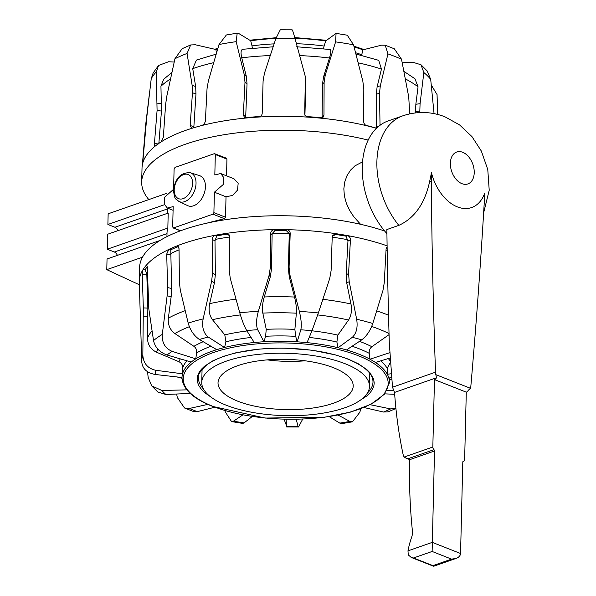 <?xml version="1.0" encoding="UTF-8"?>
<svg xmlns="http://www.w3.org/2000/svg" width="596" height="596" viewBox="0 0 596 596"><rect width="100%" height="100%" fill="white"/><g stroke="black" fill="none" stroke-linecap="round" stroke-linejoin="round"><path stroke-width="0.89" d="M457.393 206.894A40.431 26.738 70.7 0 0 484.488 193.693L484.287 201.999A5810.091 3842.278 70.7 0 1 470.855 386.111A6.258 4.142 70.7 0 1 470.43 388.287L435.825 374.646L436.488 377.76A3.755 2.444 111.5 0 1 434.477 379.615L432.83 447.007A2.503 1.654 70.7 0 0 433.955 449.667A1.252 0.827 -109.3 0 1 434.521 450.993L432.13 551.464L413.497 557.983L411.24 557.431L408.253 554.883L407.984 550.86A64.256 41.869 111.5 0 1 411.687 537.048A10.013 6.526 -68.5 0 0 412.447 531.274A492.259 320.737 111.5 0 1 409.683 459.672L409.31 458.548L405.936 458.108L404.244 457.005A7.51 4.895 111.5 0 1 403.164 454.703A438.202 285.521 111.5 0 1 394.552 392.421L392.503 387.214L389.3 342.886A5810.091 3842.278 -109.3 0 1 386.864 229.557L398.836 225.37C414.503 218.225 424.769 203.661 429.612 181.676L431.459 172.788A40.431 26.738 70.7 0 0 457.393 206.894M386.923 233.639A68.86 45.542 -109.3 0 1 362.264 167.916A68.86 45.542 -109.3 0 1 388.16 120.936L402.792 115.825C416.962 111.094 431.02 111.422 444.944 116.801L459.531 124.869L471.965 136.618L481.337 151.041L487.774 169.547L489.219 190.236L483.639 212.832M429.612 181.676L431.258 181.102L431.459 172.788M392.503 387.214L435.512 372.18A6.258 4.142 70.7 0 0 435.825 374.646M431.258 181.102A5810.091 3842.278 70.7 0 0 435.512 372.18M455.97 558.459L433.836 566.2L432.942 565.641L451.567 559.13L455.97 558.459C458.86 557.364 460.388 555.71 460.559 553.513L462.794 462.138A1.252 0.827 -109.3 0 1 463.263 461.304A1.252 0.827 -109.3 0 1 463.412 461.274A2.503 1.654 70.7 0 0 463.703 461.215A2.503 1.654 70.7 0 0 464.642 459.546L466.288 392.153A3.755 2.444 -68.5 0 0 468.3 390.298L470.43 388.287M394.552 392.421L436.488 377.76M466.288 392.153L434.477 379.615M267.246 359.88A67.609 25.129 -178.6 0 0 305.152 360.803M237.737 401.183A67.609 25.129 -178.6 0 0 311.142 408.26A67.609 25.129 -178.6 0 0 353.197 386.104A67.609 25.129 -178.6 0 0 333.484 367.717A67.609 25.129 -178.6 0 0 260.079 360.64A67.609 25.129 -178.6 0 0 218.024 382.803A67.609 25.129 -178.6 0 0 237.737 401.183M226.212 405.213A83.887 31.178 -178.6 0 0 317.288 413.997A83.887 31.178 -178.6 0 0 369.475 386.499A83.887 31.178 -178.6 0 0 345.01 363.687A83.887 31.178 -178.6 0 0 253.933 354.911A83.887 31.178 -178.6 0 0 201.753 382.401A83.887 31.178 -178.6 0 0 226.212 405.213M389.061 334.632L371.874 346.716C369.863 348.31 368.991 350.515 369.244 353.331A1443.288 1221.256 96.7 0 1 369.982 359.209A103.749 38.554 1.4 0 1 375.42 362.45A103.749 38.554 1.4 0 1 387.296 374.258A103.749 38.554 1.4 0 1 388.845 377.968A103.749 38.554 1.4 0 1 389.426 382.729L389.635 377.886M214.784 407.239L197.343 411.62A130.651 48.559 1.4 0 1 193.26 410.078A130.651 48.559 1.4 0 1 189.349 408.469L207.833 404.393M176.632 394.023L177.325 397.554L184.544 407.999L193.618 411.575L197.343 411.62M211.297 397.338L204.502 392.473L201.381 389.322L199.019 385.932L197.626 382.558L197.172 379.145L197.656 375.756L199.079 372.44L201.299 369.349L204.51 366.235L212.839 360.833L223.202 356.438L235.658 352.854L258.716 349.144L275.568 348.153L285.842 348.153L312.423 350.247L335.868 355L348.392 359.15L358.65 363.955L366.89 369.662L370.094 372.91L373.64 379.153L374.221 382.982L373.841 385.955L372.425 389.486L370.004 392.876L366.875 395.9L359.217 400.952M142.839 355.097C143.353 363.404 147.666 368.462 155.779 370.28L182.547 373.811A1443.288 1433.425 -156.8 0 1 182.756 367.859C182.749 365.028 181.482 362.986 178.964 361.742L156.517 352.206C150.661 349.353 147.652 344.637 147.473 338.066L147.853 308.095L146.78 273.422L145.059 269.846L142.928 269.757A148.836 55.316 1.4 0 0 139.248 281.416A148.836 55.316 1.4 0 0 139.255 282.579L141.796 362.219A144.344 53.647 1.4 0 1 141.796 362.174A144.344 53.647 1.4 0 1 142.839 355.097L143.331 307.909L142.25 274.622L142.928 269.757A148.836 55.316 1.4 0 1 146.057 265.511C146.765 264.915 147.197 265.645 147.331 267.716L148.791 308.765L153.53 340.584A144.344 53.647 1.4 0 1 162.291 334.401L167.126 295.825L167.595 287.6L166.716 254.038L168.862 249.419A148.836 55.316 1.4 0 1 176.446 246.111A148.836 55.316 1.4 0 1 183.002 243.652A148.836 55.316 1.4 0 1 215.402 235.234A148.836 55.316 1.4 0 1 226.122 233.438L228.998 234.615L229.564 236.5L229.244 270.405L230.235 278.22L239.771 312.781C241.961 320.35 244.278 326.28 246.737 330.564A130.651 48.559 1.4 0 1 257.681 329.715L263.916 341.761A1443.288 487.319 -79.2 0 1 265.6 336.278L266.248 329.335L262.821 313.109C262.024 308.534 262.501 303.155 264.251 296.964L270.301 276.835L271.53 268.848L272.134 233.632A144.232 53.603 1.4 0 1 289.254 233.669L288.367 268.885L289.269 276.879L294.521 297.031C296.063 303.23 296.681 308.609 296.376 313.183L294.878 329.402L295.698 336.345A1443.288 336.464 79.8 0 1 297.158 341.836A103.749 38.554 1.4 0 1 307.044 342.633A103.749 38.554 1.4 0 1 338.096 347.736A103.749 38.554 1.4 0 1 346.485 349.949A103.749 38.554 1.4 0 1 359.187 354.248A103.749 38.554 1.4 0 1 369.982 359.209L389.665 352.713M162.291 334.401C161.814 342.715 165.114 348.369 172.184 351.372L195.779 358.829A1443.288 1298.364 -97.9 0 1 196.628 352.951C196.941 350.143 196.039 347.93 193.916 346.321L174.874 333.544C169.949 329.856 167.774 324.731 168.355 318.182L171.156 296.674L171.626 288.457L170.761 249.821A146.772 54.549 1.4 0 1 177.787 246.751L176.446 246.111L177.802 246.118L179.031 248.659L179.411 282.444L180.29 290.081L188.187 323.099C190.258 330.296 193.998 335.757 199.414 339.482A130.651 48.559 1.4 0 1 208.227 337.023L224.558 347.49A1443.288 963.71 -86.9 0 1 225.929 341.784L224.796 334.855L212.474 319.717C209.338 315.418 208.399 310.062 209.665 303.647L214.463 282.705L215.372 274.577L214.992 240.791L216.743 235.882A146.772 54.549 1.4 0 1 226.674 234.221L229.408 235.435M296.175 419.279L298.045 426.349A130.651 48.559 1.4 0 1 286.736 426.326L286.05 419.264M302.708 419.085L298.574 426.997L298.045 426.349M284.083 419.219L286.736 426.326M252.294 416.485L244.092 422.892A130.651 48.559 1.4 0 1 233.528 421.148L242.9 414.89M224.953 410.607L225.303 411.963L231.561 421.581L242.788 423.428L244.092 422.892M231.561 421.581L233.528 421.148M184.544 407.999L189.349 408.469M190.727 393.405L165.889 394.492A130.651 48.559 1.4 0 1 161.851 390.477L187.159 389.851M147.562 371.748L148.158 377.439L151.697 385.858L157.873 392.034L165.889 394.492M151.697 385.858L161.851 390.477M182.018 378.318L177.005 376.948M389.426 382.729L384.338 394.299L370.913 404.282L350.396 412.119L324.433 417.26L265.16 418.057L212.69 406.435C192.799 398.523 182.577 388.935 182.004 377.655A103.749 38.554 1.4 0 1 182.004 377.521L155.161 374.467A130.651 48.559 1.4 0 1 155.779 370.28M141.796 362.219C142.556 368.864 147.011 372.947 155.161 374.467M145.059 269.846A146.772 54.549 1.4 0 1 147.257 266.762M146.966 265.704L146.057 265.511L146.541 265.28M182.004 377.655L182.004 377.521A103.749 38.554 1.4 0 1 182.547 373.811A103.749 38.554 1.4 0 1 191.212 362.048L167.022 355.007A130.651 48.559 1.4 0 1 172.184 351.372M153.53 340.584C155.094 347.461 159.594 352.266 167.022 355.007M146.057 265.511A148.836 55.316 1.4 0 1 168.862 249.419L170.761 249.821M177.787 246.751L178.539 246.789M191.212 362.048A103.749 38.554 1.4 0 1 195.779 358.829A103.749 38.554 1.4 0 1 216.765 349.666L199.414 339.482M188.187 323.099A144.344 53.647 1.4 0 1 203.147 318.92L211.617 281.334L212.526 273.206L212.154 239.421C212.318 237.215 213.405 235.822 215.402 235.234L216.743 235.882M203.147 318.92C201.746 327.092 203.437 333.127 208.227 337.023M216.765 349.666A103.749 38.554 1.4 0 1 224.558 347.49A103.749 38.554 1.4 0 1 254.239 342.514L246.737 330.564M239.771 312.781A144.344 53.647 1.4 0 1 258.351 311.335L269.139 275.188L270.368 267.194L270.688 233.297C270.942 231.121 272.216 229.914 274.503 229.669A148.836 55.316 1.4 0 1 286.512 229.698A148.836 55.316 1.4 0 1 335.95 233.684A148.836 55.316 1.4 0 1 347.163 235.524A148.836 55.316 1.4 0 1 387.109 245.857M226.674 234.221L226.122 233.438A148.836 55.316 1.4 0 1 274.503 229.669L275.054 230.451A146.772 54.549 1.4 0 1 286.169 230.473L289.254 233.669M258.351 311.335C256.22 319.24 255.997 325.371 257.681 329.715M139.248 281.416L139.591 267.522A148.836 55.316 1.4 0 1 226.465 219.544A148.836 55.316 1.4 0 1 384.621 230.987M254.239 342.514A103.749 38.554 1.4 0 1 263.916 341.761A103.749 38.554 1.4 0 1 297.158 341.836L300.816 329.811A130.651 48.559 1.4 0 1 311.999 330.713L307.044 342.633M360.885 408.722L359.828 412.261L352.489 421.819L349.874 421.409A130.651 48.559 1.4 0 1 339.78 423.1L329.104 416.604M332.248 236.374L335.608 234.459A146.772 54.549 1.4 0 1 345.993 236.165L347.163 235.524C349.256 236.12 350.344 237.521 350.433 239.726L348.585 273.504L349.211 281.64L356.669 319.255A144.344 53.647 1.4 0 1 372.776 323.501L382.937 290.52L384.241 282.891L386.089 249.091L387.124 246.848M286.169 230.473L286.512 229.698C288.807 229.944 290.029 231.159 290.192 233.341L289.082 267.239L289.984 275.233L299.363 311.425A144.344 53.647 1.4 0 1 318.353 312.952L329.737 278.436L331.108 270.629L332.218 236.701L332.486 235.517L335.95 233.684L335.608 234.459M352.489 421.819L341.65 423.637L339.78 423.1M338.044 415.04L349.874 421.409M395.923 408.491L388.182 411.843L383.481 412.03L363.955 407.515M395.923 408.454L390.626 408.916A130.651 48.559 1.4 0 1 383.481 412.03M370.109 404.699L390.626 408.916M394.686 394.306L384.725 393.844M391.609 379.041L389.531 380.308M387.184 390.298L393.36 390.469M391.468 377.685L388.845 377.968M390.231 362.621L387.191 368.306A1443.288 1417.303 124.8 0 1 387.296 374.258L391.103 373.774M389.948 358.069L375.42 362.45M387.132 247.258L386.662 247.333M372.776 323.501C370.272 330.691 366.607 336.137 361.772 339.839L346.485 349.949M356.669 319.255C357.913 327.435 356.453 333.462 352.288 337.336A130.651 48.559 1.4 0 1 361.772 339.839M345.993 236.165L347.96 241.082L346.12 274.86L346.738 282.996L350.962 303.953C352.072 310.374 351.267 315.731 348.548 320.015L337.858 335.108L336.889 342.022A1443.288 838.937 87.4 0 1 338.096 347.736L352.288 337.336M318.353 312.952L311.999 330.713M299.363 311.425C301.263 319.337 301.74 325.468 300.816 329.811M275.054 230.451L272.134 233.632M409.698 113.873L408.737 96.969L401.525 59.242L394.314 48.797L385.232 45.214L381.507 45.177L362.971 49.833A1443.288 761.867 127.5 0 1 361.712 54.735L361.578 55.353M376.456 128.296A148.836 55.316 -178.6 0 0 366.957 125.808C364.975 125.138 363.88 123.737 363.679 121.614L363.813 89.042L362.83 81.16L353.547 44.834A144.344 53.647 -178.6 0 0 335.608 41.884L325.267 74.984L324.105 82.509L323.978 115.103L323.047 117.241L320.246 118.12A148.836 55.316 -178.6 0 0 308.378 117.166C306.098 116.823 304.869 115.617 304.698 113.523L305.375 76.802L295.057 38.613A144.344 53.647 -178.6 0 0 275.859 38.569L264.453 73.233L263.097 80.929L262.195 113.434C261.905 115.52 260.631 116.727 258.373 117.054A148.836 55.316 -178.6 0 0 246.759 117.963L244.427 117.352L243.317 114.901L244.993 82.337L244.285 74.805L236.172 41.66A144.344 53.647 -178.6 0 0 219.023 44.536L208.384 80.825L207.035 88.7L205.367 121.293L204.316 123.923L202.111 125.443A148.836 55.316 -178.6 0 0 192.761 128.058A148.836 55.316 -178.6 0 0 185.766 130.338A148.836 55.316 -178.6 0 0 161.188 141.841A148.836 55.316 -178.6 0 0 155.712 145.7L155.131 145.916M192.761 128.058L191.487 128.08L190.176 125.503L192.456 92.767L192.135 85.355L187.07 53.454L190.668 44.953L195.369 44.767L215.886 49.505A1443.288 865.064 -130 0 0 216.504 52.999M437.054 94.667A144.344 53.647 -178.6 0 0 437.054 94.615A144.344 53.647 -178.6 0 0 437.054 94.578L437.531 114.402M437.054 94.578L431.288 85.049M434.052 113.62L430.699 79.357L427.153 70.939L420.985 64.763L412.961 62.297L402.225 62.774M430.699 79.357A144.344 53.647 -178.6 0 0 423.838 72.533L420.076 103.726L419.778 112.555M423.838 72.533L420.985 64.763M403.902 71.371L414.958 78.761L418.049 86.815L415.844 104.24L415.539 112.897M401.525 59.242A144.344 53.647 -178.6 0 0 394.969 56.493A144.344 53.647 -178.6 0 0 387.951 53.893L380.315 85.772L379.51 93.177L380.039 125.92M387.951 53.893L385.232 45.221M355.924 54.02L378.706 60.338L381.455 69.076L377.112 86.889L376.307 94.302L376.642 128.244M353.547 44.834L347.289 35.216L336.07 33.369L325.744 40.945A1443.288 309.585 114 0 1 324.12 46.056L323.524 48.678M366.957 125.808A148.836 55.316 -178.6 0 0 320.246 118.12M335.608 41.884L336.07 33.369M299.766 55.607A140.738 52.306 1.4 0 1 329.454 58.006C331.1 52.515 331.205 49.669 329.774 49.453L296.622 46.771M329.454 58.006L323.643 76.519L322.473 84.051L322.078 117.852A144.232 53.603 -178.6 0 0 306.456 116.563M304.72 114.03L304.832 114.529M304.921 115.214L305.837 82.486L305.375 76.802M295.057 38.613C293.053 31.469 292.07 28.757 292.122 30.47M308.378 117.166A148.836 55.316 -178.6 0 0 258.373 117.054M275.859 38.569L280.284 29.8L292.159 29.822M245.649 117.904L247.042 83.887L246.327 76.348L241.752 57.812C240.508 52.321 240.94 49.468 243.071 49.259M252.346 48.172L252.011 45.892A1443.288 450.479 -114.4 0 1 250.715 40.781L239.078 33.696L237.201 33.16L226.361 34.978L219.023 44.536M236.172 41.66L237.201 33.16M246.759 117.963A148.836 55.316 -178.6 0 0 202.111 125.443M193.797 127.842L195.972 93.907L195.652 86.495L192.731 68.659L196.412 60.077L216.162 54.154M187.07 53.454A144.344 53.647 -178.6 0 0 174.941 58.743L166.753 96.44L165.621 104.486L163.334 137.222L161.188 141.841M174.941 58.743L182.182 48.663L190.668 44.953M156.234 71.945A144.344 53.647 -178.6 0 0 151.228 78.746L146.758 117.382L142.675 163.401A148.836 55.316 -178.6 0 1 155.712 145.7C154.781 146.266 154.357 145.528 154.439 143.502L157.083 110.506L156.234 71.945L158.596 65.441L168.556 61.761L174.203 62.029M158.812 144.031L161.456 111.042L160.942 86.256L163.639 79.305L171.894 72.429M151.228 78.746L153.165 72.906L158.596 65.441M368.179 140.09A148.836 55.316 -178.6 0 0 218.337 135.724A148.836 55.316 -178.6 0 0 141.677 182.004A148.836 55.316 -178.6 0 0 148.821 199.593M142.675 163.401A148.836 55.316 -178.6 0 0 142.027 167.849A148.836 55.316 -178.6 0 0 142.019 168.102L141.677 182.004M142.392 164.645L145.633 125.108L149.708 91.225M362.554 161.866L354.963 165.844L350.567 170.113L347.021 175.619L344.719 182.018L343.84 188.85L344.376 195.965L346.35 203.281L349.584 210.321L353.719 216.668L360.558 224.297M225.824 158.134L226.942 159.11L226.54 175.827M173.615 188.47L174.099 168.936L175.053 167.401L214.418 153.641L215.32 154.528L214.821 174.956L220.676 173.518L233.952 178.755L238.169 183.24L237.551 190.064L232.544 195.436L226.026 196.784L225.526 217.212L224.342 218.665L206.559 223.224M190.318 172.713L199.474 175.604A16.144 10.519 111.5 0 1 205.031 190.362A16.144 10.519 111.5 0 1 193.633 205.769A16.144 10.519 111.5 0 1 187.643 205.62L178.971 201.485A15.481 10.087 -68.5 0 0 184.715 201.634A15.481 10.087 -68.5 0 0 196.032 183.434A15.481 10.087 -68.5 0 0 190.318 172.713C180.759 172.363 175.142 178.279 173.466 190.452C174.293 196.337 175.112 199.198 175.932 199.019L178.971 201.485M167.841 228.059L107.28 249.225L107.653 234.235L168.206 213.07L167.841 228.059A122.262 45.438 -178.6 0 0 167.022 232.902L166.932 236.634M220.676 173.518L223.783 177.571L223.269 184.484L214.396 192.203L213.897 212.63L212.936 214.173L173.578 227.925L172.676 227.039L173.175 206.611L167.32 208.049L164.213 204.026L164.705 197.134L173.525 189.357M180.662 230.719L173.123 227.933L180.417 230.808M214.418 153.641L226.383 158.178M166.619 193.372L108.152 213.808L107.891 224.476L114.954 227.262A5.26 3.479 -109.3 0 1 117.978 230.622M164.421 204.719L107.891 224.476M107.28 249.225L114.35 252.011A5.26 3.479 -109.3 0 1 117.375 255.379M160.019 240.471L107.042 258.984L106.781 269.653L139.322 284.746M142.511 257.167L106.781 269.653M226.026 196.784L214.396 192.203M462.69 152.285A16.904 11.175 -109.3 0 1 474.23 172.669A16.904 11.175 -109.3 0 1 461.922 183.657A16.904 11.175 -109.3 0 1 450.375 163.267A16.904 11.175 -109.3 0 1 462.69 152.285M398.836 225.37A68.86 45.542 -109.3 0 1 402.792 115.825M404.244 457.005L432.83 447.007M408.297 458.637L433.955 449.667M409.683 459.672L434.521 450.993M407.984 550.86L432.286 542.367L460.559 553.513M451.567 559.13L432.13 551.464M432.942 565.641L413.497 557.983M203.46 388.979A87.292 32.445 1.4 0 1 198.453 377.976A87.292 32.445 1.4 0 1 198.453 377.871M372.992 382.14A87.292 32.445 1.4 0 1 372.984 382.245A87.292 32.445 1.4 0 1 367.449 392.988M389.032 333.566A130.874 48.641 -178.6 0 0 378.847 329.074A130.874 48.641 -178.6 0 0 371.688 326.452M388.547 315.232A140.738 52.306 -178.6 0 0 386.133 314.263A140.738 52.306 -178.6 0 0 376.709 310.851M371.874 346.716A107.965 40.126 -178.6 0 0 362.435 342.484A107.965 40.126 -178.6 0 0 359.47 341.359M352.094 346.239A103.846 38.591 1.4 0 1 359.388 348.869A103.846 38.591 1.4 0 1 369.244 353.331M358.27 355.7A102.497 38.092 1.4 0 1 358.032 409.579A102.497 38.092 1.4 0 1 213.122 406.435A102.497 38.092 1.4 0 1 213.361 352.556A102.497 38.092 1.4 0 1 358.27 355.7M143.36 316.141L147.875 316.327M143.331 307.909L147.853 308.095M146.772 274.808L142.25 274.622M146.78 273.422A144.232 53.603 1.4 0 1 147.45 272.29M167.126 295.825L171.156 296.674M167.595 287.6L171.626 288.457M170.747 254.887L166.716 254.038M170.873 253.516A144.232 53.603 1.4 0 1 179.046 249.836M211.617 281.334L214.463 282.705M212.526 273.206L215.372 274.577M214.992 240.791L212.154 239.421M215.208 239.436A144.232 53.603 1.4 0 1 229.557 237.007M269.139 275.188L270.301 276.835M270.368 267.194L271.53 268.848M271.858 234.951L270.688 233.297M386.037 250.007A144.232 53.603 1.4 0 1 387.184 250.432M349.211 281.64L346.738 282.996M348.585 273.504L346.12 274.86M350.433 239.726L347.96 241.082M332.203 237.156A144.232 53.603 1.4 0 1 347.788 239.726M289.984 275.233L289.269 276.879M289.082 267.239L288.367 268.885M290.192 233.341L289.477 234.988M209.665 303.647A140.738 52.306 1.4 0 1 236.009 299.199M212.474 319.717A130.874 48.641 1.4 0 1 240.397 314.926M224.796 334.855A107.965 40.126 1.4 0 1 246.99 330.966M225.929 341.784A103.846 38.591 1.4 0 1 251.065 337.463M196.628 352.951A103.846 38.591 1.4 0 1 210.962 346.254M203.206 341.709A107.965 40.126 -178.6 0 0 193.916 346.321M189.372 326.697A130.874 48.641 -178.6 0 0 174.874 333.544M185.162 310.658A140.738 52.306 -178.6 0 0 168.355 318.182M182.756 367.859A103.846 38.591 1.4 0 1 186.913 360.796M180.283 358.866A107.965 40.126 -178.6 0 0 178.964 361.742M157.903 349.174A130.874 48.641 -178.6 0 0 156.517 352.206M152.017 330.855A140.738 52.306 -178.6 0 0 147.473 338.066M390.112 360.841A107.965 40.126 -178.6 0 0 388.287 358.569M380.695 360.863A103.846 38.591 1.4 0 1 387.191 368.306M309.197 337.448A103.846 38.591 1.4 0 1 336.889 342.022M337.858 335.108A107.965 40.126 -178.6 0 0 311.961 330.802M348.548 320.015A130.874 48.641 -178.6 0 0 317.698 314.919M350.962 303.953A140.738 52.306 -178.6 0 0 322.853 299.326M265.6 336.278A103.846 38.591 1.4 0 1 295.698 336.345M294.878 329.402A107.965 40.126 -178.6 0 0 266.248 329.335M296.376 313.183A130.874 48.641 -178.6 0 0 262.821 313.109M294.521 297.031A140.738 52.306 -178.6 0 0 264.251 296.964M420.076 103.726L415.844 104.24M419.733 111.087L415.501 111.601M380.315 85.772L377.112 86.889M379.51 93.177L376.307 94.302M376.836 127.045L378.482 126.464M376.545 128.214A144.232 53.603 -178.6 0 0 365.795 125.309M325.267 74.984L323.643 76.519M324.105 82.509L322.473 84.051M322.347 116.615L323.978 115.08M305.599 81.019L305.83 82.71M260.228 116.496A144.232 53.603 -178.6 0 0 245.559 117.68M243.317 114.901L245.366 116.451M244.993 82.337L247.042 83.887M244.285 74.805L246.327 76.348M202.603 125.279A144.232 53.603 -178.6 0 0 199.653 126.091M190.176 125.503L193.685 126.643M192.456 92.767L195.972 93.907M192.135 85.355L195.652 86.495M154.439 143.502L158.074 143.941M157.083 110.506L161.456 111.042M157.247 103.153L161.613 103.682M217.756 48.79A103.749 38.554 -178.6 0 0 215.886 49.505M275.888 38.479A103.749 38.554 -178.6 0 0 250.715 40.781M325.744 40.945A103.749 38.554 -178.6 0 0 294.983 38.353M362.971 49.833A103.749 38.554 -178.6 0 0 354.099 46.957M145.633 125.108L146.035 125.093M144.984 132.491L145.446 132.476M170.463 79.007A140.738 52.306 -178.6 0 0 160.942 86.256M192.731 68.659A140.738 52.306 1.4 0 1 213.651 62.677M274.108 43.873A103.846 38.591 -178.6 0 0 252.011 45.892M241.752 57.812A140.738 52.306 1.4 0 1 270.249 55.562M324.12 46.056A103.846 38.591 -178.6 0 0 296.473 43.717M361.712 54.735A103.846 38.591 -178.6 0 0 355.596 52.746M358.189 62.841A140.738 52.306 1.4 0 1 381.455 69.076M405.347 78.888A140.738 52.306 1.4 0 1 418.049 86.815M192.583 183.389A12.978 8.456 111.5 0 1 183.099 198.654A12.978 8.456 111.5 0 1 174.203 189.819A12.978 8.456 111.5 0 1 183.687 174.561A12.978 8.456 111.5 0 1 192.583 183.389M167.61 208.861L114.954 227.262M167.007 233.61L114.35 252.011M226.942 159.11L215.32 154.528M225.526 217.212L213.897 212.63M224.342 218.665L212.936 214.173M463.703 461.215L463.047 461.446M411.24 557.431L433.471 566.2M405.936 458.108L409.683 459.583M369.475 386.499L369.796 373.342M201.753 382.401L202.074 369.244M372.984 382.245L372.992 382.036C373.066 373.737 364.722 366.108 347.967 359.15C322.704 348.921 280.403 345.308 247.765 350.634C229.318 353.622 215.64 358.39 206.723 364.938C200.211 370.973 197.455 375.249 198.453 377.767L198.453 377.976M298.574 426.997L286.691 426.967M437.054 94.555L437.688 114.439M364.067 49.557L353.905 46.19M326.556 40.312L294.767 37.578M276.149 37.704L249.746 40.193M217.972 48.075L214.903 49.282M242.766 49.274L273.139 46.793M167.625 208.168L167.498 213.316M173.086 210.321L167.32 208.049"/></g></svg>
